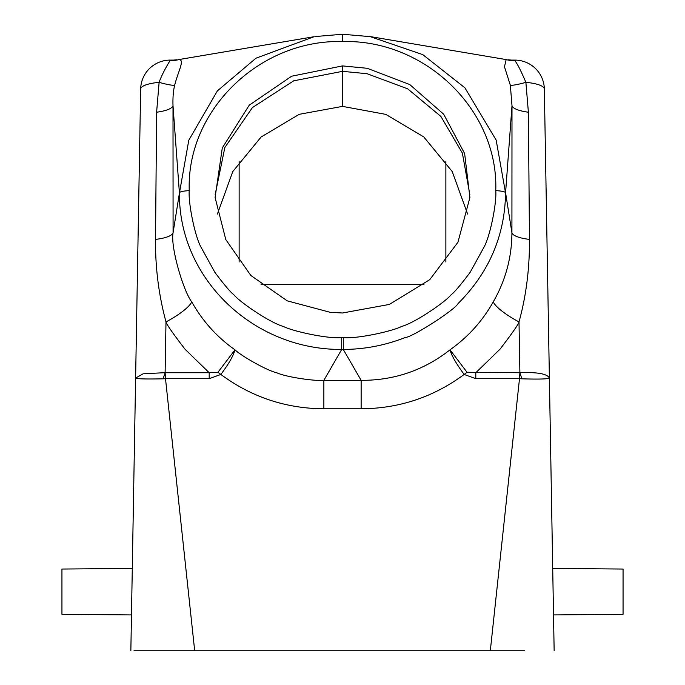 <?xml version="1.0" encoding="UTF-8"?>
<svg xmlns="http://www.w3.org/2000/svg" width="685" height="685" viewBox="0 0 685 685"><rect width="100%" height="100%" fill="white"/><g stroke="black" fill="none" stroke-linecap="round" stroke-linejoin="round"><path stroke-width="1.03" d="M342.5 65.906L367.169 68.286L409.758 84.546L443.692 114.232L464.635 153.56L469.901 197.511L457.931 242.276L429.76 279.66L389.345 304.431L342.5 312.994L330.238 312.317L287.212 300.852L250.856 275.49L225.793 239.587L215.099 197.511L222.282 147.943L249.263 105.156L291.656 76.206L342.5 65.906L342.5 71.334L293.702 80.821L252.405 107.579L224.843 147.523L215.167 194.608M469.833 194.608L462.375 153.106L440.9 116.45L407.729 88.862L367.091 73.715L342.5 71.334L342.5 106.38L385.741 114.361L423.758 136.889L452.237 171.567L467.615 214.071M553.523 614.924L623.059 614.317L623.059 569.047L552.709 568.439M132.291 568.439L61.941 569.047L61.941 614.317L131.477 614.924M217.385 214.08L232.772 171.593L261.148 136.966L299.234 114.318L342.5 106.38M524.616 650.75L134.003 650.75M445.866 161.437L445.866 261.987M423.964 284.6L261.036 284.6M239.133 261.987L239.133 161.463M194.686 650.75L165.505 378.677L163.158 378.814C146.153 379.19 136.974 378.942 135.613 378.077L130.852 650.75M490.314 650.75L519.495 378.677L521.842 378.814C538.419 379.336 547.598 379.088 549.387 378.077L554.148 650.75M521.842 378.814A24.609 1.927 -107 0 0 519.889 372.674L519.495 378.677L475.801 378.677L464.147 374.447C456.244 363.709 451.526 355.506 450.002 349.838C423.946 370.277 394.329 380.449 361.141 380.355L361.141 408.791L323.859 408.791L323.859 380.355C315.605 381.297 286.399 377.204 276.903 372.828C266.645 370.499 240.88 355.661 234.998 349.838C233.371 355.832 228.662 364.035 220.853 374.447L209.199 378.677L209.199 372.734L217.95 372.272L220.853 374.447C251.446 397.069 285.782 408.525 323.859 408.791M508.356 60.1L514.82 60.1A29.532 29.532 0 0 1 544.344 89.118L549.387 378.077C547.418 373.856 537.579 372.058 519.889 372.674L519.007 321.907C526.166 295.98 529.651 268.477 529.471 239.399A29.532 7.86 0 0 1 511.918 232.746C511.815 257.312 505.607 280.336 493.286 301.82A29.532 6.722 -150.7 0 0 519.007 321.907C518.494 324.279 512.149 333.381 499.973 349.23L475.801 372.734L475.801 378.677M163.158 378.814A24.609 1.927 -73 0 1 165.111 372.674L143.139 373.787L135.613 378.077L140.656 89.118A29.532 29.532 0 0 1 170.18 60.1L176.644 60.1M209.199 378.677L165.505 378.677L165.111 372.674L165.993 321.907C158.732 295.004 155.247 267.492 155.529 239.399L156.608 112.22L159.117 82.363A29.532 7.646 -179 0 0 140.656 89.118A29.532 29.532 0 0 1 170.18 60.1L173.579 60.1L170.18 60.614L170.18 60.1M493.286 301.82C482.497 321.017 468.069 337.02 450.002 349.838L467.05 372.272L519.495 372.734M514.82 60.1L514.82 60.614L511.421 60.1L514.82 60.1A29.532 29.532 0 0 1 544.344 89.118A29.532 7.646 179 0 0 525.883 82.363L528.392 112.22L529.471 239.399M156.608 112.22A29.532 7.886 180 0 0 173.005 105.678C172.731 97.749 173.279 90.942 174.649 85.282C178.117 71.266 185.13 59.629 178.845 59.578L314.03 36.716L255.967 58.191L217.393 90.874L188.786 140.228L179.436 192.999C179.41 191.809 182.681 191.021 189.248 190.627C188.118 202.4 194.763 235.897 200.919 246.994L214.902 272.399C224.235 284.832 230.554 292.281 233.859 294.773C240.324 302.616 270.643 323.072 283.384 326.454C292.632 331.266 328.046 339.049 341.712 337.585L341.712 349.436L343.288 349.436C364.54 349.359 385.167 345.386 405.186 337.534C412.421 337.243 455.123 309.706 458.034 303.592C489.039 272.587 504.879 235.726 505.564 192.999C505.607 191.809 502.336 191.021 495.752 190.627C496.882 202.4 490.237 235.897 484.081 246.994L470.098 272.399C460.765 284.823 454.446 292.281 451.141 294.773C444.676 302.616 414.356 323.072 401.615 326.454C392.368 331.266 356.962 339.049 343.288 337.585L343.288 349.436L361.141 380.355L323.859 380.355L341.712 349.436C253.373 350.026 178.554 278.452 179.436 192.999L173.082 232.746C170.24 247.028 183.777 292.075 191.714 301.82C202.572 321.128 216.999 337.131 234.998 349.838L217.95 372.272M505.599 192.896L511.918 232.746L511.995 105.678L505.564 192.999L496.163 140.1L464.892 87.791L422.765 54.612L369.874 36.536M528.392 112.22A29.532 7.886 0 0 1 511.995 105.678L510.351 85.282A29.532 3.631 -19 0 0 525.883 82.363C521.002 70.872 517.321 63.628 514.82 60.614A29.532 28.573 -43.7 0 1 506.155 59.578L504.477 66.77L510.351 85.282M174.649 85.282A29.532 3.631 19 0 1 159.117 82.363C161.694 74.554 169.246 61.53 170.18 60.614A29.532 28.573 43.7 0 0 178.845 59.578M155.529 239.399A29.532 7.86 180 0 0 173.082 232.746L173.005 105.678L179.401 192.896M165.505 372.734L209.199 372.734L185.027 349.23C172.851 333.381 166.506 324.27 165.993 321.907A29.532 6.722 150.7 0 0 191.714 301.82M506.155 59.578L370.97 36.716L342.509 34.25L315.006 36.562M495.752 190.627C498.663 110.619 425.531 39.31 342.5 41.545C259.478 39.31 186.337 110.61 189.248 190.627M342.5 34.413L342.5 41.545M341.712 337.585L343.288 337.585M467.05 372.272L464.147 374.447C433.562 397.069 399.227 408.517 361.141 408.791M511.438 60.1L508.227 59.783M176.773 59.783L173.562 60.1"/></g></svg>
